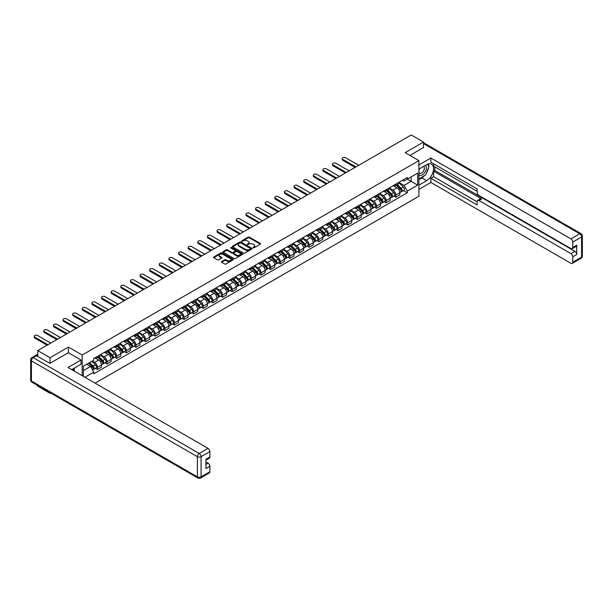 <?xml version="1.0" encoding="UTF-8"?>
<svg xmlns="http://www.w3.org/2000/svg" width="613" height="613" viewBox="0 0 613 613"><rect width="100%" height="100%" fill="white"/><g stroke="black" fill="none" stroke-linecap="round" stroke-linejoin="round"><path stroke-width="0.92" d="M253.031 247.851L253.882 247.851L260.31 244.143A0.858 0.498 0 0 0 260.31 243.438L249.414 237.147A0.858 0.498 0 0 0 248.204 237.147L241.767 240.863L241.767 241.353L243.445 240.871A2.743 1.578 0 0 1 247.323 240.871L248.234 241.399A2.743 1.578 0 0 1 249.031 242.518A2.743 1.578 0 0 1 248.234 243.637L247.399 244.602L249.077 244.12A2.743 1.578 0 0 1 252.954 244.12L253.866 244.648A2.743 1.578 0 0 1 254.663 245.767A2.743 1.578 0 0 1 253.866 246.886L253.031 247.851L253.031 247.368M221.615 261.552A0.858 0.498 0 0 0 221.615 262.249L224.672 264.019A0.858 0.498 0 0 0 225.891 264.019L233.032 259.889A0.858 0.498 0 0 0 233.032 259.192L222.136 252.901A0.858 0.498 0 0 0 220.925 252.901L213.776 257.023A0.858 0.498 0 0 0 213.776 257.721L217.469 259.858A0.858 0.498 0 0 0 218.68 259.858L221.737 258.088A0.858 0.498 0 0 0 221.737 257.391L219.906 256.334A2.291 1.326 0 0 1 219.239 255.399A2.291 1.326 0 0 1 220.649 254.173A2.291 1.326 0 0 1 223.147 254.464L230.319 258.602A2.291 1.326 0 0 1 230.994 259.537A2.291 1.326 0 0 1 229.576 260.763A2.291 1.326 0 0 1 227.086 260.479L225.891 259.782A0.858 0.498 0 0 0 224.672 259.782L221.615 261.552L221.615 262.249M82.188 355.019L68.434 347.073L50.044 357.685L37.768 350.598L411.254 134.975L423.529 142.063L405.147 152.675L418.901 160.614L82.188 355.019L82.188 375.708M243.507 253.146A0.858 0.498 0 0 0 244.717 253.146L251.866 249.016A0.858 0.498 0 0 0 251.866 248.319L240.963 242.028A0.858 0.498 0 0 0 239.752 242.028L232.611 246.15A0.858 0.498 0 0 0 232.611 246.847L243.507 253.146M230.756 247.981L242.434 254.464L235.3 258.579A0.858 0.498 0 0 1 234.089 258.579L223.193 252.288L226.251 250.533L226.251 249.82L223.193 251.591A0.858 0.498 0 0 0 223.193 252.288L223.193 251.591M226.251 250.533A0.858 0.498 0 0 1 227.461 250.533L227.461 249.82A0.858 0.498 0 0 0 226.251 249.82M227.461 249.82L231.883 252.372A0.858 0.498 0 0 0 233.093 252.372L235.124 251.2A0.858 0.498 0 0 0 235.124 250.502L230.519 247.844L231.369 247.353L242.449 253.751A0.858 0.498 0 0 1 242.449 254.456L242.449 253.751M50.044 392.657L50.044 393.308L37.768 386.221L37.768 385.569M95.115 383.171L418.901 196.237L418.901 160.614M50.044 393.308L50.611 392.987M50.044 357.685L50.044 363.279M37.768 350.598L37.768 356.406M35.225 355.64A1.747 1.004 -120 0 0 34.987 355.716A1.747 1.004 -120 0 0 34.795 355.885M423.529 147.656L423.529 142.063M395.768 184.122A4.015 2.314 60 0 1 394.933 185.923L399.009 183.578A4.015 2.314 -120 0 0 399.837 181.777M389.991 188.444L392.933 190.145A4.015 2.314 60 0 1 395.768 195.057L399.837 192.712A4.015 2.314 -120 0 0 397.002 187.793L394.09 186.114M399.837 192.712L399.837 194.88L395.768 197.233L393.814 196.106M394.933 185.923A4.015 2.314 60 0 1 392.964 185.747M395.768 195.057L395.768 197.233M386.144 189.685A4.015 2.314 60 0 1 385.316 191.486L389.385 189.133A4.015 2.314 -120 0 0 390.213 187.333M384.19 201.662L386.144 202.788L390.213 200.436L390.213 198.267A4.015 2.314 -120 0 0 387.378 193.348L384.466 191.67M385.316 191.486A4.015 2.314 60 0 1 383.34 191.302M380.366 193.999L383.309 195.7A4.015 2.314 60 0 1 386.144 200.62L386.144 202.788M376.52 195.24A4.015 2.314 60 0 1 375.692 197.041L379.761 194.689A4.015 2.314 -120 0 0 380.589 192.888M374.566 207.217L376.52 208.343L380.589 205.991L380.589 203.822A4.015 2.314 -120 0 0 377.754 198.903L374.842 197.225M375.692 197.041A4.015 2.314 60 0 1 373.715 196.857M370.742 199.562L373.685 201.256A4.015 2.314 60 0 1 376.52 206.175L376.52 208.343M366.896 200.796A4.015 2.314 60 0 1 366.068 202.596L370.137 200.244A4.015 2.314 -120 0 0 370.965 198.443M364.942 212.772L366.896 213.899L370.965 211.554L370.965 209.378A4.015 2.314 -120 0 0 368.129 204.466L365.218 202.78M366.068 202.596A4.015 2.314 60 0 1 364.091 202.413M361.118 205.117L364.061 206.811A4.015 2.314 60 0 1 366.896 211.73L366.896 213.899M357.272 206.351A4.015 2.314 60 0 1 356.444 208.152L360.513 205.799A4.015 2.314 -120 0 0 361.341 203.999M355.318 218.328L357.272 219.454L361.341 217.109L361.341 214.933A4.015 2.314 -120 0 0 358.505 210.021L355.594 208.336M356.444 208.152A4.015 2.314 60 0 1 354.467 207.968M351.494 210.673L354.437 212.366A4.015 2.314 60 0 1 357.272 217.286L357.272 219.454M347.648 211.906A4.015 2.314 60 0 1 346.82 213.707L350.889 211.355A4.015 2.314 -120 0 0 351.716 209.554M345.694 223.891L347.648 225.017L351.716 222.665L351.716 220.488A4.015 2.314 -120 0 0 348.881 215.577L345.97 213.891M346.82 213.707A4.015 2.314 60 0 1 344.843 213.531M341.87 216.228L344.812 217.929A4.015 2.314 60 0 1 347.648 222.841L347.648 225.017M338.024 217.462A4.015 2.314 60 0 1 337.196 219.262L341.265 216.91A4.015 2.314 -120 0 0 342.092 215.109M336.07 229.446L338.024 230.572L342.092 228.22L342.092 226.044A4.015 2.314 -120 0 0 339.257 221.132L336.345 219.446M337.196 219.262A4.015 2.314 60 0 1 335.219 219.086M332.246 221.783L335.188 223.484A4.015 2.314 60 0 1 338.024 228.396L338.024 230.572M328.399 223.017A4.015 2.314 60 0 1 327.572 224.818L331.641 222.473A4.015 2.314 -120 0 0 332.476 220.672M326.445 235.001L328.399 236.128L332.476 233.775L332.476 231.607A4.015 2.314 -120 0 0 329.633 226.687L326.721 225.002M327.572 224.818A4.015 2.314 60 0 1 325.595 224.642M322.622 227.339L325.564 229.04A4.015 2.314 60 0 1 328.399 233.951L328.399 236.128M318.775 228.572A4.015 2.314 60 0 1 317.948 230.381L322.017 228.028A4.015 2.314 -120 0 0 322.852 226.228M316.821 240.557L318.775 241.683L322.852 239.331L322.852 237.162A4.015 2.314 -120 0 0 320.009 232.243L317.097 230.565M317.948 230.381A4.015 2.314 60 0 1 315.971 230.197M312.998 232.894L315.94 234.595A4.015 2.314 60 0 1 318.775 239.507L318.775 241.683M309.151 234.135A4.015 2.314 60 0 1 308.324 235.936L312.392 233.584A4.015 2.314 -120 0 0 313.228 231.783M307.197 246.112L309.151 247.238L313.228 244.886L313.228 242.717A4.015 2.314 -120 0 0 310.385 237.798L307.473 236.12M308.324 235.936A4.015 2.314 60 0 1 306.347 235.752M303.374 238.457L306.316 240.15A4.015 2.314 60 0 1 309.151 245.07L309.151 247.238M299.527 239.691A4.015 2.314 60 0 1 298.7 241.491L302.768 239.139A4.015 2.314 -120 0 0 303.604 237.338M297.573 251.667L299.527 252.794L303.604 250.441L303.604 248.273A4.015 2.314 -120 0 0 300.761 243.353L297.849 241.675M298.7 241.491A4.015 2.314 60 0 1 296.723 241.307M293.75 244.012L296.692 245.706A4.015 2.314 60 0 1 299.527 250.625L299.527 252.794M289.903 245.246A4.015 2.314 60 0 1 289.075 247.047L293.144 244.694A4.015 2.314 -120 0 0 293.979 242.894M287.949 257.222L289.903 258.349L293.979 256.004L293.979 253.828A4.015 2.314 -120 0 0 291.137 248.916L288.225 247.231M289.075 247.047A4.015 2.314 60 0 1 287.099 246.863M284.125 249.568L287.068 251.261A4.015 2.314 60 0 1 289.903 256.18L289.903 258.349M280.279 250.801A4.015 2.314 60 0 1 279.451 252.602L283.52 250.25A4.015 2.314 -120 0 0 284.355 248.449M278.325 262.778L280.279 263.912L284.355 261.559L284.355 259.383A4.015 2.314 -120 0 0 281.513 254.472L278.601 252.786M279.451 252.602A4.015 2.314 60 0 1 277.474 252.418M274.501 255.123L277.444 256.824A4.015 2.314 60 0 1 280.279 261.736L280.279 263.912M270.655 256.357A4.015 2.314 60 0 1 269.827 258.157L273.896 255.805A4.015 2.314 -120 0 0 274.731 254.004M268.709 268.341L270.655 269.467L274.731 267.115L274.731 264.939A4.015 2.314 -120 0 0 271.888 260.027L268.977 258.341M269.827 258.157A4.015 2.314 60 0 1 267.85 257.981M264.877 260.678L267.82 262.379A4.015 2.314 60 0 1 270.655 267.291L270.655 269.467M261.031 261.912A4.015 2.314 60 0 1 260.203 263.713L264.272 261.368A4.015 2.314 -120 0 0 265.107 259.56M259.084 273.896L261.031 275.022L265.107 272.67L265.107 270.494A4.015 2.314 -120 0 0 262.264 265.582L259.353 263.897M260.203 263.713A4.015 2.314 60 0 1 258.226 263.536M255.253 266.234L258.196 267.935A4.015 2.314 60 0 1 261.031 272.846L261.031 275.022M251.407 267.467A4.015 2.314 60 0 1 250.579 269.268L254.648 266.923A4.015 2.314 -120 0 0 255.483 265.123M249.46 279.451L251.407 280.578L255.483 278.225L255.483 276.057A4.015 2.314 -120 0 0 252.64 271.138L249.729 269.459M250.579 269.268A4.015 2.314 60 0 1 248.602 269.092M245.629 271.789L248.571 273.49A4.015 2.314 60 0 1 251.407 278.402L251.407 280.578M241.783 273.023A4.015 2.314 60 0 1 240.955 274.831L245.024 272.478A4.015 2.314 -120 0 0 245.859 270.678M239.836 285.007L241.783 286.133L245.859 283.781L245.859 281.612A4.015 2.314 -120 0 0 243.016 276.693L240.104 275.015M240.955 274.831A4.015 2.314 60 0 1 238.978 274.647M236.005 277.344L238.947 279.045A4.015 2.314 60 0 1 241.783 283.957L241.783 286.133M232.158 278.586A4.015 2.314 60 0 1 231.331 280.386L235.4 278.034A4.015 2.314 -120 0 0 236.235 276.233M230.212 290.562L232.158 291.688L236.235 289.336L236.235 287.168A4.015 2.314 -120 0 0 233.392 282.248L230.48 280.57M231.331 280.386A4.015 2.314 60 0 1 229.354 280.202M226.381 282.907L229.323 284.601A4.015 2.314 60 0 1 232.158 289.52L232.158 291.688M222.534 284.141A4.015 2.314 60 0 1 221.707 285.942L225.776 283.589A4.015 2.314 -120 0 0 226.611 281.788M220.588 296.117L222.534 297.244L226.611 294.899L226.611 292.723A4.015 2.314 -120 0 0 223.768 287.811L220.856 286.125M221.707 285.942A4.015 2.314 60 0 1 219.73 285.758M216.757 288.462L219.699 290.156A4.015 2.314 60 0 1 222.534 295.075L222.534 297.244M212.91 289.696A4.015 2.314 60 0 1 212.083 291.497L216.151 289.144A4.015 2.314 -120 0 0 216.987 287.344M210.964 301.673L212.91 302.799L216.987 300.454L216.987 298.278A4.015 2.314 -120 0 0 214.144 293.366L211.232 291.681M212.083 291.497A4.015 2.314 60 0 1 210.106 291.313M207.133 294.018L210.075 295.711A4.015 2.314 60 0 1 212.91 300.631L212.91 302.799M203.286 295.251A4.015 2.314 60 0 1 202.459 297.052L206.527 294.7A4.015 2.314 -120 0 0 207.363 292.899M201.34 307.228L203.286 308.362L207.363 306.01L207.363 303.833A4.015 2.314 -120 0 0 204.52 298.922L201.608 297.236M202.459 297.052A4.015 2.314 60 0 1 200.482 296.868M197.509 299.573L200.451 301.274A4.015 2.314 60 0 1 203.286 306.186L203.286 308.362M193.662 300.807A4.015 2.314 60 0 1 192.834 302.607L196.903 300.255A4.015 2.314 -120 0 0 197.738 298.454M191.716 312.791L193.662 313.917L197.738 311.565L197.738 309.389A4.015 2.314 -120 0 0 194.903 304.477L191.984 302.791M192.834 302.607A4.015 2.314 60 0 1 190.858 302.431M187.884 305.128L190.827 306.829A4.015 2.314 60 0 1 193.662 311.741L193.662 313.917M184.046 306.362A4.015 2.314 60 0 1 183.21 308.163L187.279 305.818A4.015 2.314 -120 0 0 188.114 304.01M182.092 318.346L184.046 319.473L188.114 317.12L188.114 314.944A4.015 2.314 -120 0 0 185.279 310.032L182.36 308.347M183.21 308.163A4.015 2.314 60 0 1 181.233 307.987M178.26 310.684L181.203 312.385A4.015 2.314 60 0 1 184.046 317.296L184.046 319.473M174.421 311.917A4.015 2.314 60 0 1 173.586 313.718L177.655 311.373A4.015 2.314 -120 0 0 178.49 309.573M172.468 323.902L174.421 325.028L178.49 322.676L178.49 320.507A4.015 2.314 -120 0 0 175.655 315.588L172.736 313.91M173.586 313.718A4.015 2.314 60 0 1 171.609 313.542M168.636 316.239L171.579 317.94A4.015 2.314 60 0 1 174.421 322.852L174.421 325.028M164.797 317.48A4.015 2.314 60 0 1 163.962 319.281L168.031 316.929A4.015 2.314 -120 0 0 168.866 315.128M162.843 329.457L164.797 330.583L168.866 328.231L168.866 326.062A4.015 2.314 -120 0 0 166.031 321.143L163.112 319.465M163.962 319.281A4.015 2.314 60 0 1 161.985 319.097M159.012 321.794L161.955 323.495A4.015 2.314 60 0 1 164.797 328.415L164.797 330.583M155.173 323.036A4.015 2.314 60 0 1 154.338 324.836L158.407 322.484A4.015 2.314 -120 0 0 159.242 320.683M153.219 335.012L155.173 336.139L159.242 333.786L159.242 331.618A4.015 2.314 -120 0 0 156.407 326.698L153.488 325.02M154.338 324.836A4.015 2.314 60 0 1 152.361 324.652M149.388 327.357L152.331 329.051A4.015 2.314 60 0 1 155.173 333.97L155.173 336.139M145.549 328.591A4.015 2.314 60 0 1 144.714 330.392L148.79 328.039A4.015 2.314 -120 0 0 149.618 326.239M143.595 340.567L145.549 341.694L149.618 339.349L149.618 337.173A4.015 2.314 -120 0 0 146.783 332.261L143.863 330.576M144.714 330.392A4.015 2.314 60 0 1 142.737 330.208M139.764 332.913L142.706 334.606A4.015 2.314 60 0 1 145.549 339.525L145.549 341.694M135.925 334.146A4.015 2.314 60 0 1 135.09 335.947L139.166 333.595A4.015 2.314 -120 0 0 139.994 331.794M133.971 346.123L135.925 347.249L139.994 344.904L139.994 342.728A4.015 2.314 -120 0 0 137.159 337.817L134.239 336.131M135.09 335.947A4.015 2.314 60 0 1 133.113 335.763M130.148 338.468L133.082 340.161A4.015 2.314 60 0 1 135.925 345.081L135.925 347.249M126.301 339.702A4.015 2.314 60 0 1 125.466 341.502L129.542 339.15A4.015 2.314 -120 0 0 130.37 337.349M124.347 351.686L126.301 352.812L130.37 350.46L130.37 348.284A4.015 2.314 -120 0 0 127.535 343.372L124.615 341.686M125.466 341.502A4.015 2.314 60 0 1 123.489 341.326M120.523 344.023L123.458 345.724A4.015 2.314 60 0 1 126.301 350.636L126.301 352.812M116.677 345.257A4.015 2.314 60 0 1 115.842 347.058L119.918 344.705A4.015 2.314 -120 0 0 120.746 342.905M114.723 357.241L116.677 358.367L120.746 356.015L120.746 353.839A4.015 2.314 -120 0 0 117.911 348.927L114.991 347.242M115.842 347.058A4.015 2.314 60 0 1 113.865 346.881M110.899 349.579L113.834 351.28A4.015 2.314 60 0 1 116.677 356.191L116.677 358.367M107.053 350.812A4.015 2.314 60 0 1 106.218 352.613L110.294 350.268A4.015 2.314 -120 0 0 111.122 348.468M105.099 362.796L107.053 363.923L111.122 361.57L111.122 359.402A4.015 2.314 -120 0 0 108.286 354.483L105.367 352.797M106.218 352.613A4.015 2.314 60 0 1 104.241 352.437M101.275 355.134L104.21 356.835A4.015 2.314 60 0 1 107.053 361.747L107.053 363.923M97.429 356.368A4.015 2.314 60 0 1 96.593 358.176L100.67 355.824A4.015 2.314 -120 0 0 101.497 354.023M95.475 368.352L97.429 369.478L101.497 367.126L101.497 364.957A4.015 2.314 -120 0 0 98.662 360.038L95.743 358.36M96.593 358.176A4.015 2.314 60 0 1 94.617 357.992M92.241 361.034L94.586 362.39A4.015 2.314 60 0 1 97.429 367.302L97.429 369.478M402.588 180.191L404.036 181.027L417.668 173.157L411.131 176.927L411.131 181.348L404.036 185.44L399.615 182.889M83.422 376.42L83.422 366.13L93.789 360.145L93.789 358.475L407.308 177.463L407.308 179.142L417.668 185.126L407.308 191.103L404.036 185.44M417.668 173.157L417.668 185.126M83.422 370.543L90.517 366.451L93.789 372.114L93.789 373.784L407.308 192.781L407.308 191.103M93.789 372.114L84.87 377.263M68.434 347.073L68.434 352.736M90.517 366.451L86.694 364.245M403.438 190.551L407.308 192.781M253.269 247.936L253.866 247.598A2.743 1.578 0 0 0 254.663 246.48L254.663 245.767M249.031 242.518L249.031 243.223A2.743 1.578 0 0 1 248.234 244.342L247.637 244.687M260.303 244.15L249.414 237.859A0.858 0.498 0 0 0 248.204 237.859L242.005 241.438M251.866 248.319L251.866 249.016L240.963 242.74A0.858 0.498 0 0 0 239.752 242.74L232.618 246.855M250.349 248.909L250.349 248.426L240.786 242.901L239.055 243.407A2.743 1.578 0 0 0 238.258 244.526A2.743 1.578 0 0 0 239.055 245.644L245.598 249.422A2.743 1.578 0 0 0 249.476 249.422L250.349 248.909L250.349 249.621L250.349 249.139M238.258 244.526L238.258 245.238A2.743 1.578 0 0 0 239.055 246.357L239.055 245.644M250.349 249.621L249.476 250.135A2.743 1.578 0 0 1 245.598 250.135L239.055 246.357M227.461 250.533L231.883 253.085A0.858 0.498 0 0 0 233.093 253.085L235.124 251.912A0.858 0.498 0 0 0 235.369 251.568L235.369 250.855M236.472 255.023A2.291 1.326 0 0 0 238.963 255.307A2.291 1.326 0 0 0 240.38 254.089A2.291 1.326 0 0 0 239.706 253.154L237.177 251.69A0.858 0.498 0 0 0 235.967 251.69L233.944 252.862A0.858 0.498 0 0 0 233.944 253.56L236.472 255.023L236.472 255.736A2.291 1.326 0 0 0 238.963 256.019A2.291 1.326 0 0 0 240.38 254.801L240.38 254.089M233.691 253.215L233.691 253.928A0.858 0.498 0 0 0 233.944 254.272L233.944 253.56M236.472 255.736L233.944 254.272M230.994 259.537L230.994 260.249A2.291 1.326 0 0 1 229.576 261.475A2.291 1.326 0 0 1 227.086 261.192L225.891 260.494A0.858 0.498 0 0 0 224.672 260.494L221.63 262.257M219.239 255.399L219.239 256.111A2.291 1.326 0 0 0 219.906 257.046L219.906 256.334M221.73 258.096L219.906 257.046M233.024 259.897L222.136 253.613A0.858 0.498 0 0 0 220.925 253.613L213.784 257.728L213.776 257.023M396.289 185.149L400.074 188.888A2.184 1.257 60 0 1 400.649 192.16L399.837 192.628M397.04 185.892L398.649 186.819M358.72 165.303L345.609 157.733A2.008 1.157 -0 0 0 343.426 157.48A2.008 1.157 -0 0 0 342.184 158.552A2.008 1.157 -0 0 0 342.774 159.372L355.885 166.943M396.703 184.904L400.856 189.003A1.05 0.605 60 0 1 401.132 190.574A1.05 0.605 60 0 1 401.04 190.605M397.331 184.544L401.124 188.283A2.184 1.257 60 0 1 401.699 191.555A2.184 1.257 60 0 1 401.04 191.624M399.454 183.164L403.346 187.003A2.184 1.257 60 0 1 403.921 190.268L401.699 191.555M355.08 167.403L342.774 160.299A2.008 1.157 180 0 1 342.184 159.48L342.184 158.552M386.665 190.704L390.45 194.444A2.184 1.257 60 0 1 391.025 197.715L390.213 198.183M387.416 191.448L389.025 192.375M349.096 170.858L335.985 163.288A2.008 1.157 -0 0 0 333.801 163.035A2.008 1.157 -0 0 0 332.56 164.108A2.008 1.157 -0 0 0 333.15 164.928L346.261 172.498M387.079 190.459L391.232 194.559A1.05 0.605 60 0 1 391.508 196.129A1.05 0.605 60 0 1 391.416 196.168M387.707 190.099L391.5 193.838A2.184 1.257 60 0 1 392.075 197.11A2.184 1.257 60 0 1 391.416 197.179M389.83 188.72L393.722 192.559A2.184 1.257 60 0 1 394.297 195.831L392.075 197.11M345.456 172.958L333.15 165.855A2.008 1.157 180 0 1 332.56 165.035L332.56 164.108M377.041 196.26L380.826 199.999A2.184 1.257 60 0 1 381.401 203.271L380.589 203.738M377.792 197.003L379.401 197.938M339.472 176.414L326.361 168.843A2.008 1.157 -0 0 0 324.177 168.598A2.008 1.157 -0 0 0 322.936 169.663A2.008 1.157 -0 0 0 323.526 170.483L336.637 178.054M377.455 196.014L381.608 200.114A1.05 0.605 60 0 1 381.884 201.685A1.05 0.605 60 0 1 381.792 201.723M378.083 195.654L381.876 199.394A2.184 1.257 60 0 1 382.451 202.665A2.184 1.257 60 0 1 381.792 202.734M380.206 194.275L384.098 198.114A2.184 1.257 60 0 1 384.673 201.386L382.451 202.665M335.832 178.513L323.526 171.41A2.008 1.157 180 0 1 322.936 170.59L322.936 169.663M418.901 169.127L426.617 164.675A9.816 5.67 120 0 1 431.521 164.192A9.816 5.67 120 0 1 433.023 172.054A9.816 5.67 120 0 1 426.617 180.705L418.901 185.157M418.901 189.363L430.87 182.452L430.87 178.245L477.136 204.964L477.136 201.616A2.621 1.51 -120 0 1 477.68 200.413A2.621 1.51 -120 0 1 478.991 200.543L570.91 253.613L574.856 251.338A2.621 1.51 60 0 1 576.71 254.541L576.71 245.208A2.621 1.51 60 0 1 576.166 246.411L572.22 248.686A2.621 1.51 -120 0 0 572.764 247.491L572.764 242.074A2.621 1.51 -120 0 0 570.91 238.871L579.729 233.775L423.529 143.595M434.816 166.851L434.816 170.483L433.583 171.196L433.583 176.682L430.87 178.245M433.583 163.786L433.583 166.138L477.136 191.287M572.22 248.686A2.621 1.51 -120 0 1 570.91 248.556L478.991 195.486A2.621 1.51 -120 0 1 477.136 192.283L477.136 188.934L430.87 162.223L430.87 158.016L570.91 238.871M418.901 164.928L430.87 158.016M430.87 182.452L570.91 263.306A2.621 1.51 -120 0 0 572.22 263.429A2.621 1.51 -120 0 0 572.764 262.234L572.764 256.824A2.621 1.51 -120 0 0 570.91 253.613M423.529 147.442L409.99 155.472M433.583 171.196L481.703 198.98L478.991 200.543M434.816 170.483L574.856 251.338M433.583 176.682L477.136 201.83M477.68 200.413L480.393 198.85A2.621 1.51 60 0 1 481.703 198.98M418.901 179.532L421.736 177.893A9.816 5.67 120 0 0 424.457 175.678M426.41 173.111A9.816 5.67 120 0 0 428.525 167.663M428.679 165.908A9.816 5.67 120 0 0 428.433 163.909M36.596 355.732L33.271 357.655A2.621 1.51 -120 0 0 31.96 357.525L35.293 355.601A2.621 1.51 60 0 1 36.596 355.732L49.86 363.386L68.372 352.705L81.016 360.007L81.016 364.206L72.257 369.264A9.816 5.67 120 0 0 71.667 369.631M81.016 360.007L67.997 367.516L208.037 448.371A2.621 1.51 60 0 1 209.891 451.574L209.891 456.991A2.621 1.51 60 0 1 209.347 458.187L205.945 460.156M74.296 370.451L74.296 368.091M205.945 464.325L208.037 463.114A2.621 1.51 60 0 1 209.891 466.324L209.891 471.734A2.621 1.51 60 0 1 209.347 472.937L200.528 478.025A2.621 1.51 -120 0 0 201.072 476.83L209.891 471.734M209.891 456.991L205.945 459.267L205.945 468.6L209.891 466.324M208.037 463.114L205.945 461.903M418.901 174.582A5.67 3.272 120 0 0 423.414 174.092A5.67 3.272 120 0 0 426.364 167.916A5.67 3.272 120 0 0 425.338 165.418M419.376 168.859A5.67 3.272 120 0 0 418.901 169.878M418.901 171.778A3.885 2.245 120 0 0 419.683 173.172A3.885 2.245 120 0 0 422.679 172.138A3.885 2.245 120 0 0 424.372 168.23A3.885 2.245 120 0 0 423.568 166.452A3.885 2.245 120 0 0 423.552 166.445M419.698 168.667A3.885 2.245 120 0 0 418.901 170.996M427.499 164.23L429.016 166.391L425.69 174.973L419.024 178.82M73.108 368.773L74.541 371.294M367.417 201.815L371.202 205.554A2.184 1.257 60 0 1 371.784 208.826L370.965 209.294M368.168 202.566L369.777 203.493M329.848 181.969L316.737 174.398A2.008 1.157 -0 0 0 314.553 174.153A2.008 1.157 -0 0 0 313.312 175.218A2.008 1.157 -0 0 0 313.902 176.038L327.013 183.609M367.838 201.577L371.984 205.669A1.05 0.605 60 0 1 372.26 207.24A1.05 0.605 60 0 1 372.168 207.278M368.467 201.21L372.252 204.949A2.184 1.257 60 0 1 372.827 208.221A2.184 1.257 60 0 1 372.168 208.29M370.581 199.83L374.474 203.669A2.184 1.257 60 0 1 375.049 206.941L372.827 208.221M326.208 184.069L313.902 176.965A2.008 1.157 180 0 1 313.312 176.146L313.312 175.218M357.793 207.37L361.578 211.11A2.184 1.257 60 0 1 362.16 214.381L361.341 214.856M358.544 208.121L360.153 209.048M320.224 187.524L307.121 179.961A2.008 1.157 -0 0 0 304.929 179.709A2.008 1.157 -0 0 0 303.688 180.774A2.008 1.157 -0 0 0 304.278 181.594L317.388 189.164M358.214 207.133L362.36 211.224A1.05 0.605 60 0 1 362.635 212.795A1.05 0.605 60 0 1 362.544 212.834M358.843 206.765L362.628 210.504A2.184 1.257 60 0 1 363.202 213.776A2.184 1.257 60 0 1 362.544 213.845M360.957 205.386L364.85 209.225A2.184 1.257 60 0 1 365.425 212.496L363.202 213.776M316.584 189.632L304.278 182.521A2.008 1.157 180 0 1 303.688 181.701L303.688 180.774M348.169 212.926L351.954 216.673A2.184 1.257 60 0 1 352.536 219.937L351.716 220.412M348.92 213.676L350.529 214.604M310.599 193.08L297.497 185.517A2.008 1.157 -0 0 0 295.305 185.264A2.008 1.157 -0 0 0 294.064 186.337A2.008 1.157 -0 0 0 294.654 187.149L307.764 194.719M348.59 212.688L352.736 216.78A1.05 0.605 60 0 1 353.011 218.351A1.05 0.605 60 0 1 352.919 218.389M349.218 212.32L353.004 216.067A2.184 1.257 60 0 1 353.578 219.331A2.184 1.257 60 0 1 352.919 219.408M351.333 210.941L355.226 214.78A2.184 1.257 60 0 1 355.801 218.052L353.578 219.331M306.96 195.187L294.654 188.076A2.008 1.157 180 0 1 294.064 187.256L294.064 186.337M338.545 218.489L342.33 222.228A2.184 1.257 60 0 1 342.912 225.5L342.092 225.967M339.296 219.232L340.905 220.159M300.975 198.643L287.872 191.072A2.008 1.157 -0 0 0 285.681 190.819A2.008 1.157 -0 0 0 284.447 191.892A2.008 1.157 -0 0 0 285.03 192.712L298.14 200.275M338.966 218.243L343.111 222.335A1.05 0.605 60 0 1 343.387 223.906A1.05 0.605 60 0 1 343.295 223.944M339.594 217.883L343.38 221.622A2.184 1.257 60 0 1 343.954 224.887A2.184 1.257 60 0 1 343.295 224.963M341.709 216.496L345.602 220.335A2.184 1.257 60 0 1 346.176 223.607L343.954 224.887M297.336 200.742L285.03 193.631A2.008 1.157 180 0 1 284.447 192.819L284.447 191.892M328.92 224.044L332.713 227.783A2.184 1.257 60 0 1 333.288 231.055L332.468 231.522M329.671 224.787L331.281 225.714M291.351 204.198L278.248 196.627A2.008 1.157 -0 0 0 276.057 196.375A2.008 1.157 -0 0 0 274.823 197.447A2.008 1.157 -0 0 0 275.406 198.267L288.516 205.83M329.342 223.799L333.487 227.898A1.05 0.605 60 0 1 333.763 229.461A1.05 0.605 60 0 1 333.671 229.5M329.97 223.439L333.756 227.178A2.184 1.257 60 0 1 334.33 230.45A2.184 1.257 60 0 1 333.679 230.519M332.085 222.059L335.978 225.898A2.184 1.257 60 0 1 336.552 229.162L334.33 230.45M287.712 206.297L275.406 199.194A2.008 1.157 180 0 1 274.823 198.374L274.823 197.447M319.296 229.599L323.089 233.338A2.184 1.257 60 0 1 323.664 236.61L322.844 237.078M320.047 230.342L321.656 231.27M281.727 209.753L268.624 202.183A2.008 1.157 -0 0 0 266.433 201.93A2.008 1.157 -0 0 0 265.199 203.003A2.008 1.157 -0 0 0 265.781 203.822L278.892 211.393M319.718 229.354L323.863 233.453A1.05 0.605 60 0 1 324.147 235.024A1.05 0.605 60 0 1 324.047 235.063M320.346 228.994L324.131 232.733A2.184 1.257 60 0 1 324.714 236.005A2.184 1.257 60 0 1 324.055 236.074M322.469 227.615L326.354 231.453A2.184 1.257 60 0 1 326.928 234.718L324.714 236.005M278.087 211.853L265.781 204.75A2.008 1.157 180 0 1 265.199 203.93L265.199 203.003M309.672 235.154L313.465 238.894A2.184 1.257 60 0 1 314.04 242.166L313.22 242.633M310.423 235.898L312.032 236.825M272.103 215.309L259 207.738A2.008 1.157 -0 0 0 256.809 207.485A2.008 1.157 -0 0 0 255.575 208.558A2.008 1.157 -0 0 0 256.157 209.378L269.268 216.948M310.094 234.909L314.239 239.009A1.05 0.605 60 0 1 314.523 240.58A1.05 0.605 60 0 1 314.423 240.618M310.722 234.549L314.507 238.288A2.184 1.257 60 0 1 315.09 241.56A2.184 1.257 60 0 1 314.431 241.629M312.845 233.17L316.729 237.009A2.184 1.257 60 0 1 317.304 240.281L315.09 241.56M268.463 217.408L256.157 210.305A2.008 1.157 180 0 1 255.575 209.485L255.575 208.558M300.048 240.71L303.841 244.449A2.184 1.257 60 0 1 304.416 247.721L303.596 248.188M300.799 241.453L302.408 242.388M262.479 220.864L249.376 213.293A2.008 1.157 -0 0 0 247.185 213.048A2.008 1.157 -0 0 0 245.951 214.113A2.008 1.157 -0 0 0 246.533 214.933L259.644 222.504M300.47 240.465L304.623 244.564A1.05 0.605 60 0 1 304.899 246.135A1.05 0.605 60 0 1 304.799 246.173M301.098 240.104L304.883 243.844A2.184 1.257 60 0 1 305.466 247.116A2.184 1.257 60 0 1 304.807 247.185M303.22 238.725L307.105 242.564A2.184 1.257 60 0 1 307.68 245.836L305.466 247.116M258.839 222.963L246.533 215.86A2.008 1.157 180 0 1 245.951 215.04L245.951 214.113M290.424 246.265L294.217 250.004A2.184 1.257 60 0 1 294.792 253.276L293.979 253.744M291.183 247.016L292.784 247.943M252.862 226.419L239.752 218.849A2.008 1.157 -0 0 0 237.56 218.603A2.008 1.157 -0 0 0 236.327 219.669A2.008 1.157 -0 0 0 236.909 220.488L250.02 228.059M290.846 246.028L294.999 250.119A1.05 0.605 60 0 1 295.274 251.69A1.05 0.605 60 0 1 295.175 251.728M291.474 245.66L295.259 249.399A2.184 1.257 60 0 1 295.841 252.671A2.184 1.257 60 0 1 295.182 252.74M293.596 244.281L297.481 248.119A2.184 1.257 60 0 1 298.056 251.391L295.841 252.671M249.215 228.519L236.909 221.416A2.008 1.157 180 0 1 236.327 220.596L236.327 219.669M280.8 251.82L284.593 255.567A2.184 1.257 60 0 1 285.168 258.832L284.355 259.307M281.559 252.571L283.16 253.498M243.238 231.975L230.128 224.412A2.008 1.157 -0 0 0 227.936 224.159A2.008 1.157 -0 0 0 226.703 225.224A2.008 1.157 -0 0 0 227.285 226.044L240.396 233.614M281.221 251.583L285.374 255.675A1.05 0.605 60 0 1 285.65 257.245A1.05 0.605 60 0 1 285.551 257.284M281.85 251.215L285.643 254.962A2.184 1.257 60 0 1 286.217 258.226A2.184 1.257 60 0 1 285.558 258.295M283.972 249.836L287.857 253.675A2.184 1.257 60 0 1 288.432 256.947L286.217 258.226M239.599 234.082L227.285 226.971A2.008 1.157 180 0 1 226.703 226.151L226.703 225.224M271.176 257.383L274.969 261.123A2.184 1.257 60 0 1 275.543 264.387L274.731 264.862M271.934 258.127L273.536 259.054M233.614 237.53L220.504 229.967A2.008 1.157 -0 0 0 218.312 229.714A2.008 1.157 -0 0 0 217.079 230.787A2.008 1.157 -0 0 0 217.661 231.607L230.772 239.17M271.597 257.138L275.75 261.23A1.05 0.605 60 0 1 276.026 262.801A1.05 0.605 60 0 1 275.927 262.839M272.226 256.778L276.019 260.517A2.184 1.257 60 0 1 276.593 263.782A2.184 1.257 60 0 1 275.934 263.858M274.348 255.391L278.233 259.23A2.184 1.257 60 0 1 278.808 262.502L276.593 263.782M229.975 239.637L217.661 232.526A2.008 1.157 180 0 1 217.079 231.706L217.079 230.787M261.552 262.939L265.345 266.678A2.184 1.257 60 0 1 265.919 269.95L265.107 270.417M262.31 263.682L263.912 264.609M223.99 243.093L210.88 235.522A2.008 1.157 -0 0 0 208.688 235.269A2.008 1.157 -0 0 0 207.455 236.342A2.008 1.157 -0 0 0 208.037 237.162L221.147 244.725M261.973 262.693L266.126 266.793A1.05 0.605 60 0 1 266.402 268.356A1.05 0.605 60 0 1 266.303 268.394M262.602 262.333L266.394 266.073A2.184 1.257 60 0 1 266.969 269.345A2.184 1.257 60 0 1 266.31 269.413M264.724 260.954L268.609 264.785A2.184 1.257 60 0 1 269.191 268.057L266.969 269.345M220.351 245.192L208.037 238.089A2.008 1.157 180 0 1 207.455 237.269L207.455 236.342M251.928 268.494L255.721 272.233A2.184 1.257 60 0 1 256.295 275.505L255.483 275.973M252.686 269.237L254.288 270.164M214.366 248.648L201.256 241.078A2.008 1.157 -0 0 0 199.064 240.825A2.008 1.157 -0 0 0 197.83 241.897A2.008 1.157 -0 0 0 198.413 242.717L211.523 250.288M252.349 268.249L256.502 272.348A1.05 0.605 60 0 1 256.778 273.911A1.05 0.605 60 0 1 256.678 273.95M252.977 267.889L256.77 271.628A2.184 1.257 60 0 1 257.345 274.9A2.184 1.257 60 0 1 256.686 274.969M255.1 266.509L258.985 270.348A2.184 1.257 60 0 1 259.567 273.613L257.345 274.9M210.726 250.748L198.413 243.645A2.008 1.157 180 0 1 197.83 242.825L197.83 241.897M242.304 274.049L246.097 277.789A2.184 1.257 60 0 1 246.671 281.06L245.859 281.528M243.062 274.793L244.664 275.72M204.742 254.203L191.631 246.633A2.008 1.157 -0 0 0 189.44 246.38A2.008 1.157 -0 0 0 188.206 247.453A2.008 1.157 -0 0 0 188.789 248.273L201.899 255.843M242.725 273.804L246.878 277.904A1.05 0.605 60 0 1 247.154 279.474A1.05 0.605 60 0 1 247.054 279.513M243.353 273.444L247.146 277.183A2.184 1.257 60 0 1 247.721 280.455A2.184 1.257 60 0 1 247.062 280.524M245.476 272.065L249.361 275.904A2.184 1.257 60 0 1 249.943 279.168L247.721 280.455M201.102 256.303L188.789 249.2A2.008 1.157 180 0 1 188.206 248.38L188.206 247.453M232.679 279.605L236.472 283.344A2.184 1.257 60 0 1 237.047 286.616L236.235 287.083M233.438 280.348L235.04 281.275M195.118 259.759L182.007 252.188A2.008 1.157 -0 0 0 179.816 251.935A2.008 1.157 -0 0 0 178.582 253.008A2.008 1.157 -0 0 0 179.165 253.828L192.275 261.399M233.101 279.359L237.254 283.459A1.05 0.605 60 0 1 237.53 285.03A1.05 0.605 60 0 1 237.43 285.068M233.729 278.999L237.522 282.739A2.184 1.257 60 0 1 238.097 286.01A2.184 1.257 60 0 1 237.438 286.079M235.852 277.62L239.737 281.459A2.184 1.257 60 0 1 240.319 284.731L238.097 286.01M191.478 261.858L179.165 254.755A2.008 1.157 180 0 1 178.582 253.935L178.582 253.008M223.055 285.16L226.848 288.899A2.184 1.257 60 0 1 227.423 292.171L226.611 292.639M223.814 285.911L225.415 286.838M185.494 265.314L172.383 257.744A2.008 1.157 -0 0 0 170.192 257.498A2.008 1.157 -0 0 0 168.958 258.563A2.008 1.157 -0 0 0 169.548 259.383L182.651 266.954M223.477 284.915L227.63 289.014A1.05 0.605 60 0 1 227.906 290.585A1.05 0.605 60 0 1 227.806 290.623M224.105 284.555L227.898 288.294A2.184 1.257 60 0 1 228.473 291.566A2.184 1.257 60 0 1 227.814 291.635M226.228 283.175L230.12 287.014A2.184 1.257 60 0 1 230.695 290.286L228.473 291.566M181.854 267.414L169.548 260.31A2.008 1.157 180 0 1 168.958 259.491L168.958 258.563M213.431 290.715L217.224 294.455A2.184 1.257 60 0 1 217.799 297.726L216.987 298.202M214.19 291.466L215.791 292.393M175.87 270.869L162.759 263.306A2.008 1.157 -0 0 0 160.568 263.054A2.008 1.157 -0 0 0 159.334 264.119A2.008 1.157 -0 0 0 159.924 264.939L173.027 272.509M213.853 290.478L218.006 294.569A1.05 0.605 60 0 1 218.282 296.14A1.05 0.605 60 0 1 218.182 296.179M214.481 290.11L218.274 293.849A2.184 1.257 60 0 1 218.849 297.121A2.184 1.257 60 0 1 218.19 297.19M216.604 288.731L220.496 292.57A2.184 1.257 60 0 1 221.071 295.841L218.849 297.121M172.23 272.969L159.924 265.866A2.008 1.157 180 0 1 159.334 265.046L159.334 264.119M203.807 296.271L207.6 300.018A2.184 1.257 60 0 1 208.175 303.282L207.363 303.757M204.566 297.021L206.167 297.949M166.246 276.425L153.135 268.862A2.008 1.157 -0 0 0 150.951 268.609A2.008 1.157 -0 0 0 149.71 269.682A2.008 1.157 -0 0 0 150.3 270.494L163.403 278.064M204.229 296.033L208.382 300.125A1.05 0.605 60 0 1 208.658 301.696A1.05 0.605 60 0 1 208.558 301.734M204.857 295.665L208.65 299.412A2.184 1.257 60 0 1 209.225 302.676A2.184 1.257 60 0 1 208.566 302.745M206.979 294.286L210.872 298.125A2.184 1.257 60 0 1 211.447 301.397L209.225 302.676M162.606 278.532L150.3 271.421A2.008 1.157 180 0 1 149.71 270.601L149.71 269.682M194.183 301.834L197.976 305.573A2.184 1.257 60 0 1 198.551 308.837L197.738 309.312M194.942 302.577L196.551 303.504M156.621 281.98L143.511 274.417A2.008 1.157 -0 0 0 141.327 274.164A2.008 1.157 -0 0 0 140.086 275.237A2.008 1.157 -0 0 0 140.676 276.057L153.779 283.62M194.605 301.588L198.758 305.68A1.05 0.605 60 0 1 199.033 307.251A1.05 0.605 60 0 1 198.934 307.289M195.233 301.228L199.026 304.967A2.184 1.257 60 0 1 199.6 308.232A2.184 1.257 60 0 1 198.941 308.308M197.355 299.841L201.248 303.68A2.184 1.257 60 0 1 201.823 306.952L199.6 308.232M152.982 284.087L140.676 276.976A2.008 1.157 180 0 1 140.086 276.164L140.086 275.237M184.559 307.389L188.352 311.128A2.184 1.257 60 0 1 188.927 314.4L188.114 314.867M185.318 308.132L186.927 309.059M146.997 287.543L133.887 279.972A2.008 1.157 -0 0 0 131.703 279.72A2.008 1.157 -0 0 0 130.462 280.792A2.008 1.157 -0 0 0 131.052 281.612L144.155 289.175M184.98 307.144L189.133 311.243A1.05 0.605 60 0 1 189.409 312.806A1.05 0.605 60 0 1 189.31 312.845M185.609 306.784L189.402 310.523A2.184 1.257 60 0 1 189.976 313.795A2.184 1.257 60 0 1 189.317 313.864M187.731 305.404L191.624 309.236A2.184 1.257 60 0 1 192.198 312.507L189.976 313.795M143.358 289.642L131.052 282.539A2.008 1.157 180 0 1 130.462 281.719L130.462 280.792M174.935 312.944L178.728 316.683A2.184 1.257 60 0 1 179.303 319.955L178.49 320.423M175.693 313.687L177.303 314.615M137.373 293.098L124.263 285.528A2.008 1.157 -0 0 0 122.079 285.275A2.008 1.157 -0 0 0 120.838 286.348A2.008 1.157 -0 0 0 121.428 287.168L134.531 294.738M175.356 312.699L179.509 316.798A1.05 0.605 60 0 1 179.785 318.369A1.05 0.605 60 0 1 179.686 318.4M175.985 312.339L179.778 316.078A2.184 1.257 60 0 1 180.352 319.35A2.184 1.257 60 0 1 179.693 319.419M178.107 310.96L182 314.798A2.184 1.257 60 0 1 182.574 318.063L180.352 319.35M133.734 295.198L121.428 288.095A2.008 1.157 180 0 1 120.838 287.275L120.838 286.348M165.311 318.499L169.104 322.239A2.184 1.257 60 0 1 169.678 325.511L168.866 325.978M166.069 319.243L167.678 320.17M127.749 298.654L114.639 291.083A2.008 1.157 -0 0 0 112.455 290.83A2.008 1.157 -0 0 0 111.214 291.903A2.008 1.157 -0 0 0 111.804 292.723L124.906 300.293M165.732 318.254L169.885 322.354A1.05 0.605 60 0 1 170.161 323.925A1.05 0.605 60 0 1 170.062 323.963M166.361 317.894L170.153 321.633A2.184 1.257 60 0 1 170.728 324.905A2.184 1.257 60 0 1 170.069 324.974M168.483 316.515L172.376 320.354A2.184 1.257 60 0 1 172.95 323.626L170.728 324.905M124.11 300.753L111.804 293.65A2.008 1.157 180 0 1 111.214 292.83L111.214 291.903M155.687 324.055L159.48 327.794A2.184 1.257 60 0 1 160.054 331.066L159.242 331.533M156.445 324.798L158.054 325.733M118.125 304.209L105.015 296.638A2.008 1.157 -0 0 0 102.831 296.393A2.008 1.157 -0 0 0 101.589 297.458A2.008 1.157 -0 0 0 102.179 298.278L115.29 305.849M156.108 323.81L160.261 327.909A1.05 0.605 60 0 1 160.537 329.48A1.05 0.605 60 0 1 160.437 329.518M156.736 323.449L160.529 327.189A2.184 1.257 60 0 1 161.104 330.461A2.184 1.257 60 0 1 160.445 330.53M158.859 322.07L162.751 325.909A2.184 1.257 60 0 1 163.326 329.181L161.104 330.461M114.485 306.308L102.179 299.205A2.008 1.157 180 0 1 101.589 298.385L101.589 297.458M146.063 329.61L149.856 333.349A2.184 1.257 60 0 1 150.43 336.621L149.618 337.089M146.821 330.361L148.43 331.288M108.501 309.764L95.39 302.194A2.008 1.157 -0 0 0 93.207 301.948A2.008 1.157 -0 0 0 91.965 303.014A2.008 1.157 -0 0 0 92.555 303.833L105.666 311.404M146.484 329.373L150.637 333.464A1.05 0.605 60 0 1 150.913 335.035A1.05 0.605 60 0 1 150.813 335.073M147.112 329.005L150.905 332.744A2.184 1.257 60 0 1 151.48 336.016A2.184 1.257 60 0 1 150.821 336.085M149.235 327.626L153.127 331.464A2.184 1.257 60 0 1 153.702 334.736L151.48 336.016M104.861 311.864L92.555 304.761A2.008 1.157 180 0 1 91.965 303.941L91.965 303.014M136.438 335.165L140.231 338.905A2.184 1.257 60 0 1 140.806 342.177L139.994 342.652M137.197 335.916L138.806 336.844M98.877 315.32L85.766 307.757A2.008 1.157 -0 0 0 83.583 307.504A2.008 1.157 -0 0 0 82.341 308.569A2.008 1.157 -0 0 0 82.931 309.389L96.042 316.959M136.86 334.928L141.013 339.02A1.05 0.605 60 0 1 141.289 340.59A1.05 0.605 60 0 1 141.197 340.629M137.488 334.56L141.281 338.299A2.184 1.257 60 0 1 141.856 341.571A2.184 1.257 60 0 1 141.197 341.64M139.611 333.181L143.503 337.02A2.184 1.257 60 0 1 144.078 340.292L141.856 341.571M95.237 317.427L82.931 310.316A2.008 1.157 180 0 1 82.341 309.496L82.341 308.569M126.814 340.721L130.607 344.468A2.184 1.257 60 0 1 131.182 347.732L130.37 348.207M127.573 341.472L129.182 342.399M89.253 320.875L76.142 313.312A2.008 1.157 -0 0 0 73.958 313.059A2.008 1.157 -0 0 0 72.717 314.132A2.008 1.157 -0 0 0 73.307 314.944L86.418 322.515M127.236 340.483L131.389 344.575A1.05 0.605 60 0 1 131.665 346.146A1.05 0.605 60 0 1 131.573 346.184M127.864 340.115L131.657 343.862A2.184 1.257 60 0 1 132.232 347.127A2.184 1.257 60 0 1 131.573 347.203M129.987 338.736L133.879 342.575A2.184 1.257 60 0 1 134.454 345.847L132.232 347.127M85.613 322.982L73.307 315.871A2.008 1.157 180 0 1 72.717 315.051L72.717 314.132M117.19 346.284L120.983 350.023A2.184 1.257 60 0 1 121.558 353.295L120.746 353.762M117.949 347.027L119.558 347.954M79.629 326.438L66.518 318.867A2.008 1.157 -0 0 0 64.334 318.614A2.008 1.157 -0 0 0 63.093 319.687A2.008 1.157 -0 0 0 63.683 320.507L76.794 328.07M117.612 346.038L121.765 350.13A1.05 0.605 60 0 1 122.041 351.701A1.05 0.605 60 0 1 121.949 351.739M118.24 345.678L122.033 349.418A2.184 1.257 60 0 1 122.608 352.682A2.184 1.257 60 0 1 121.949 352.759M120.363 344.291L124.255 348.13A2.184 1.257 60 0 1 124.83 351.402L122.608 352.682M75.989 328.537L63.683 321.427A2.008 1.157 180 0 1 63.093 320.614L63.093 319.687M107.566 351.839L111.359 355.578A2.184 1.257 60 0 1 111.934 358.85L111.122 359.318M108.325 352.582L109.934 353.509M70.005 331.993L56.894 324.423A2.008 1.157 -0 0 0 54.71 324.17A2.008 1.157 -0 0 0 53.469 325.242A2.008 1.157 -0 0 0 54.059 326.062L67.169 333.625M107.988 351.594L112.141 355.693A1.05 0.605 60 0 1 112.417 357.256A1.05 0.605 60 0 1 112.325 357.295M108.616 351.234L112.409 354.973A2.184 1.257 60 0 1 112.984 358.245A2.184 1.257 60 0 1 112.325 358.314M110.738 349.854L114.631 353.693A2.184 1.257 60 0 1 115.206 356.958L112.984 358.245M66.365 334.093L54.059 326.99A2.008 1.157 180 0 1 53.469 326.17L53.469 325.242M97.942 357.394L101.735 361.134A2.184 1.257 60 0 1 102.31 364.406L101.497 364.873M98.701 358.138L100.31 359.065M60.38 337.548L47.27 329.978A2.008 1.157 -0 0 0 45.086 329.725A2.008 1.157 -0 0 0 43.845 330.798A2.008 1.157 -0 0 0 44.435 331.618L57.545 339.188M98.364 357.149L102.517 361.249A1.05 0.605 60 0 1 102.792 362.819A1.05 0.605 60 0 1 102.7 362.858M98.992 356.789L102.785 360.528A2.184 1.257 60 0 1 103.359 363.8A2.184 1.257 60 0 1 102.7 363.869M101.114 355.41L105.007 359.249A2.184 1.257 60 0 1 105.582 362.513L103.359 363.8M56.741 339.648L44.435 332.545A2.008 1.157 180 0 1 43.845 331.725L43.845 330.798M88.548 363.172L92.111 366.689A2.184 1.257 60 0 1 92.686 369.961L92.578 370.022M89.077 363.693L90.686 364.62M50.756 343.104L37.646 335.533A2.008 1.157 -0 0 0 35.462 335.28A2.008 1.157 -0 0 0 34.221 336.353A2.008 1.157 -0 0 0 34.811 337.173L47.921 344.744M88.969 362.927L92.892 366.804A1.05 0.605 60 0 1 93.168 368.375A1.05 0.605 60 0 1 93.076 368.413M89.598 362.567L93.161 366.084A2.184 1.257 60 0 1 93.735 369.355A2.184 1.257 60 0 1 93.076 369.424M91.812 361.287L95.383 364.804A2.184 1.257 60 0 1 95.957 368.076L93.735 369.355M47.117 345.203L34.811 338.1A2.008 1.157 180 0 1 34.221 337.28L34.221 336.353M107.053 361.747L111.122 359.402M116.677 356.191L120.746 353.839M126.301 350.636L130.37 348.284M135.925 345.081L139.994 342.728M145.549 339.525L149.618 337.173M155.173 333.97L159.242 331.618M164.797 328.415L168.866 326.062M174.421 322.852L178.49 320.507M184.046 317.296L188.114 314.944M193.662 311.741L197.738 309.389M203.286 306.186L207.363 303.833M212.91 300.631L216.987 298.278M222.534 295.075L226.611 292.723M232.158 289.52L236.235 287.168M241.783 283.957L245.859 281.612M251.407 278.402L255.483 276.057M261.031 272.846L265.107 270.494M270.655 267.291L274.731 264.939M280.279 261.736L284.355 259.383M289.903 256.18L293.979 253.828M299.527 250.625L303.604 248.273M309.151 245.07L313.228 242.717M318.775 239.507L322.852 237.162M328.399 233.951L332.476 231.607M338.024 228.396L342.092 226.044M347.648 222.841L351.716 220.488M357.272 217.286L361.341 214.933M366.896 211.73L370.965 209.378M376.52 206.175L380.589 203.822M386.144 200.62L390.213 198.267M97.429 367.302L101.497 364.957M94.586 362.39L98.662 360.038M104.21 356.835L108.286 354.483M113.834 351.28L117.911 348.927M123.458 345.724L127.535 343.372M133.082 340.161L137.159 337.817M142.706 334.606L146.783 332.261M152.331 329.051L156.407 326.698M161.955 323.495L166.031 321.143M171.579 317.94L175.655 315.588M181.203 312.385L185.279 310.032M190.827 306.829L194.903 304.477M200.451 301.274L204.52 298.922M210.075 295.711L214.144 293.366M219.699 290.156L223.768 287.811M229.323 284.601L233.392 282.248M238.947 279.045L243.016 276.693M248.571 273.49L252.64 271.138M258.196 267.935L262.264 265.582M267.82 262.379L271.888 260.027M277.444 256.824L281.513 254.472M287.068 251.261L291.137 248.916M296.692 245.706L300.761 243.353M306.316 240.15L310.385 237.798M315.94 234.595L320.009 232.243M325.564 229.04L329.633 226.687M335.188 223.484L339.257 221.132M344.812 217.929L348.881 215.577M354.437 212.366L358.505 210.021M364.061 206.811L368.129 204.466M373.685 201.256L377.754 198.903M383.309 195.7L387.378 193.348M392.933 190.145L397.002 187.793M37.768 354.697L36.259 355.571M253.866 247.598L253.866 246.886M247.399 244.602L247.399 244.112M248.234 244.342L248.234 243.637M241.767 241.353L241.767 240.863M248.204 237.859L248.204 237.147M249.414 237.859L249.414 237.147M260.31 244.143L260.31 243.438M232.611 246.847L232.611 246.15M239.752 242.74L239.752 242.028M240.963 242.74L240.963 242.028M245.598 250.135L245.598 249.422M249.476 250.135L249.476 249.422M231.883 253.085L231.883 252.372M233.093 253.085L233.093 252.372M235.124 251.912L235.124 251.2M231.369 248.066L231.369 247.353M224.672 260.494L224.672 259.782M225.891 260.494L225.891 259.782M227.086 261.192L227.086 260.479M221.737 258.088L221.737 257.391M220.925 253.613L220.925 252.901M222.136 253.613L222.136 252.901M233.032 259.889L233.032 259.192M400.074 188.888L398.825 189.609M401.354 190.091L400.956 190.321M403.346 187.003L401.124 188.283M342.774 160.299L342.774 159.372M390.45 194.444L389.201 195.164M391.73 195.647L391.332 195.876M393.722 192.559L391.5 193.838M333.15 165.855L333.15 164.928M380.826 199.999L379.577 200.727M382.106 201.202L381.707 201.432M384.098 198.114L381.876 199.394M323.526 171.41L323.526 170.483M572.764 247.491L576.71 245.208M576.71 254.541L572.764 256.824M572.764 262.234L581.584 257.138L581.584 236.978L572.764 242.074M421.736 177.893L426.617 180.705M581.584 257.138A2.621 1.51 60 0 1 581.04 258.341A2.621 2.621 0 0 0 582.35 256.073A2.621 1.51 180 0 1 581.584 257.138M581.584 236.978A2.621 1.51 0 0 0 582.35 235.913A2.621 2.621 0 0 0 581.04 233.645A2.621 1.51 -60 0 0 579.729 233.775A2.621 1.51 60 0 1 581.584 236.978M31.96 357.525A2.621 2.621 0 0 0 30.65 359.793A2.621 1.51 180 0 0 31.416 360.858A2.621 1.51 -60 0 1 33.271 357.655L199.217 453.467A2.621 1.51 -60 0 0 197.371 456.67L31.416 360.858L31.416 381.018L197.371 476.83L197.371 456.67A2.621 1.51 0 0 0 201.072 456.67L201.072 476.83A2.621 1.51 180 0 1 197.371 476.83A2.621 1.51 -60 0 0 197.907 478.025A2.621 2.621 0 0 0 200.528 478.025M209.891 451.574L201.072 456.67A2.621 1.51 -120 0 0 199.217 453.467L208.037 448.371M31.96 382.213A2.621 1.51 -60 0 1 31.416 381.018A2.621 1.51 0 0 1 30.65 379.953A2.621 2.621 0 0 0 31.96 382.213L197.907 478.025M371.202 205.554L369.953 206.282M372.482 206.757L372.083 206.987M374.474 203.669L372.252 204.949M313.902 176.965L313.902 176.038M361.578 211.11L360.329 211.837M362.858 212.313L362.459 212.542M364.85 209.225L362.628 210.504M304.278 182.521L304.278 181.594M351.954 216.673L350.705 217.393M353.234 217.876L352.835 218.098M355.226 214.78L353.004 216.067M294.654 188.076L294.654 187.149M342.33 222.228L341.081 222.948M343.609 223.431L343.211 223.653M345.602 220.335L343.38 221.622M285.03 193.631L285.03 192.712M332.713 227.783L331.457 228.503M333.985 228.986L333.587 229.216M335.978 225.898L333.756 227.178M275.406 199.194L275.406 198.267M323.089 233.338L321.833 234.059M324.361 234.541L323.971 234.771M326.354 231.453L324.131 232.733M265.781 204.75L265.781 203.822M313.465 238.894L312.209 239.622M314.737 240.097L314.346 240.327M316.729 237.009L314.507 238.288M256.157 210.305L256.157 209.378M303.841 244.449L302.584 245.177M305.113 245.652L304.722 245.882M307.105 242.564L304.883 243.844M246.533 215.86L246.533 214.933M294.217 250.004L292.96 250.732M295.489 251.207L295.098 251.437M297.481 248.119L295.259 249.399M236.909 221.416L236.909 220.488M284.593 255.567L283.336 256.288M285.865 256.77L285.474 256.993M287.857 253.675L285.643 254.962M227.285 226.971L227.285 226.044M274.969 261.123L273.712 261.843M276.241 262.326L275.85 262.548M278.233 259.23L276.019 260.517M217.661 232.526L217.661 231.607M265.345 266.678L264.088 267.398M266.617 267.881L266.226 268.103M268.609 264.785L266.394 266.073M208.037 238.089L208.037 237.162M255.721 272.233L254.464 272.954M256.993 273.436L256.602 273.666M258.985 270.348L256.77 271.628M198.413 243.645L198.413 242.717M246.097 277.789L244.84 278.509M247.368 278.992L246.978 279.221M249.361 275.904L247.146 277.183M188.789 249.2L188.789 248.273M236.472 283.344L235.216 284.072M237.744 284.547L237.354 284.777M239.737 281.459L237.522 282.739M179.165 254.755L179.165 253.828M226.848 288.899L225.592 289.627M228.12 290.102L227.729 290.332M230.12 287.014L227.898 288.294M169.548 260.31L169.548 259.383M217.224 294.455L215.968 295.182M218.496 295.658L218.105 295.887M220.496 292.57L218.274 293.849M159.924 265.866L159.924 264.939M207.6 300.018L206.343 300.738M208.872 301.221L208.481 301.443M210.872 298.125L208.65 299.412M150.3 271.421L150.3 270.494M197.976 305.573L196.719 306.293M199.248 306.776L198.857 306.998M201.248 303.68L199.026 304.967M140.676 276.976L140.676 276.057M188.352 311.128L187.095 311.848M189.624 312.331L189.233 312.553M191.624 309.236L189.402 310.523M131.052 282.539L131.052 281.612M178.728 316.683L177.471 317.404M180 317.886L179.609 318.116M182 314.798L179.778 316.078M121.428 288.095L121.428 287.168M169.104 322.239L167.847 322.959M170.376 323.442L169.985 323.672M172.376 320.354L170.153 321.633M111.804 293.65L111.804 292.723M159.48 327.794L158.223 328.522M160.752 328.997L160.361 329.227M162.751 325.909L160.529 327.189M102.179 299.205L102.179 298.278M149.856 333.349L148.607 334.077M151.127 334.552L150.737 334.782M153.127 331.464L150.905 332.744M92.555 304.761L92.555 303.833M140.231 338.905L138.982 339.633M141.503 340.115L141.113 340.338M143.503 337.02L141.281 338.299M82.931 310.316L82.931 309.389M130.607 344.468L129.358 345.188M131.879 345.671L131.488 345.893M133.879 342.575L131.657 343.862M73.307 315.871L73.307 314.944M120.983 350.023L119.734 350.743M122.255 351.226L121.864 351.448M124.255 348.13L122.033 349.418M63.683 321.427L63.683 320.507M111.359 355.578L110.11 356.299M112.631 356.781L112.24 357.011M114.631 353.693L112.409 354.973M54.059 326.99L54.059 326.062M101.735 361.134L100.486 361.854M103.007 362.337L102.616 362.567M105.007 359.249L102.785 360.528M44.435 332.545L44.435 331.618M92.111 366.689L91.023 367.317M93.383 367.892L92.992 368.122M95.383 364.804L93.161 366.084M34.811 338.1L34.811 337.173M34.987 355.716L37.768 354.107M250.525 249.384L250.525 248.671M572.22 263.429L581.04 258.341M582.35 256.073L582.35 235.913M423.529 142.706L581.04 233.645M30.65 359.793L30.65 379.953"/></g></svg>
